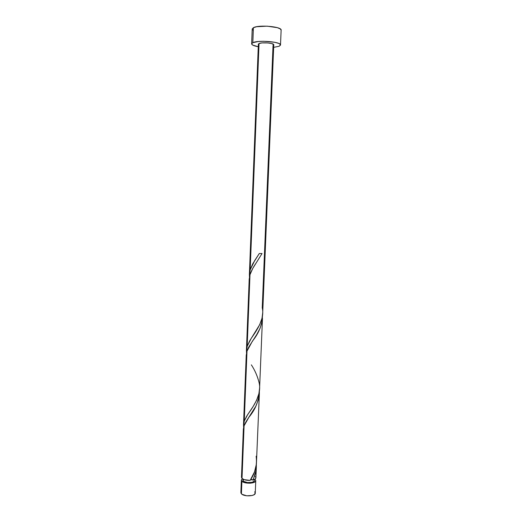 <?xml version="1.0" encoding="UTF-8"?>
<svg xmlns="http://www.w3.org/2000/svg" width="522" height="522" viewBox="0 0 522 522"><rect width="100%" height="100%" fill="white"/><g stroke="black" fill="none" stroke-linecap="round" stroke-linejoin="round"><path stroke-width="0.78" d="M241.36 480.018L242.293 478.661L241.36 480.057L241.901 481.199L241.36 480.018L240.87 492.566L241.412 493.786L241.901 481.199L245.836 482.915L250.045 483.215L252.655 482.85L255.278 481.604L255.773 480.494L254.951 479.17L255.773 480.599C256.048 483.646 244.433 484.162 241.901 481.199L241.412 493.786C243.931 496.872 255.526 496.311 255.258 493.14L254.11 494.699L252.139 495.489L246.697 495.789L242.077 494.341L241.001 493.205L241.418 491.463M243.311 479.281L243.239 481.01C245.275 483.379 254.547 482.967 254.331 480.527L253.411 481.728L251.832 482.328L247.48 482.55L243.774 481.434L243.239 481.01L243.311 479.281M252.211 28.964L253.398 27.699L256.648 26.72L267.166 26.165L277.384 27.673L280.307 28.938L281.13 30.152C282.148 26.629 258.703 24.527 253.398 27.699L252.824 42.693C258.109 39.829 281.502 41.819 280.503 45.009L279.1 46.262L273.658 47.358L279.1 46.262L280.484 45.146L279.675 43.913L278.461 43.313L274.624 42.256L263.675 41.277L258.325 41.512L252.824 42.693L253.398 27.699L252.211 28.978L251.643 43.848L252.824 42.693L251.643 43.835L252.668 45.062L258.279 46.739C253.999 45.949 251.787 44.983 251.643 43.848M273.756 44.84L273.045 45.44L262.24 307.843C264.811 318.583 257.405 329.493 251.167 338.471L247.18 346.301L246.521 352.937L246.417 350.523L247.18 346.301L249.986 274.696C251.258 270.938 253.287 267.075 256.08 263.101L262.037 253.535L259.297 253.522L254.769 260.465L250.182 269.763L249.464 276.882L249.385 274.409L250.182 269.763L259.029 43.535L261.972 42.915L267.838 42.934L271.734 43.567L273.763 44.788C274.265 43.085 261.913 42.028 259.029 43.535L250.182 269.763L252.772 263.806L259.297 253.522L262.037 253.535L252.831 268.308L249.986 274.696L247.18 346.301L249.581 341.055L259.682 324.71L262.005 318.289L262.683 313.07M253.829 477.767L252.792 480.044C254.756 479.529 255.787 478.785 255.891 477.819L255.186 478.994L252.792 480.044C255.291 475.131 256.472 469.989 256.341 464.626L255.95 470.622L253.829 477.767M242.019 476.194L241.464 477.284L242.012 478.406C243.689 479.809 246.391 480.481 250.129 480.41L254.521 471.862L256.4 464.11L259.369 393.51L258.357 399.793L255.78 406.318L245.842 422.011L244.074 425.808L242.012 478.406L244.074 425.808L243.363 429.019L241.471 477.238L242.012 478.406L244.244 479.659L250.129 480.41C255.258 472.997 257.261 464.932 256.132 456.221M244.074 425.808L248.903 417.241C255.375 409.607 258.866 400.909 259.362 391.141L259.369 393.51M251.356 364.852C254.951 370.346 257.548 376.355 259.153 382.874C261.79 394.351 253.79 406.096 247.656 414.631L244.257 421.097L243.643 427.277L243.513 424.915L244.257 421.097L246.997 351.117L252.459 341.075C258.795 333.349 262.129 324.984 262.449 315.96L262.077 321.852L260.06 328.312L256.759 334.537L248.798 346.973L246.997 351.117L244.257 421.097L246.612 416.282L253.15 406.462L256.596 400.283L258.899 393.692L259.578 388.283M246.997 351.117L246.227 355.312L243.513 424.915M249.986 274.696L249.203 279.159L246.417 350.523M258.899 44.794L258.377 44.142L259.029 43.535L258.377 44.168L249.385 274.409M251.943 479.535L250.952 479.725L252.792 480.044L250.952 479.725M255.871 477.571L255.291 476.599M252.452 29.643L253.229 30.309M243.226 479.235L242.913 479.653M242.802 480.103L243.239 481.01L242.841 479.033M254.664 491.861L255.258 493.036M255.773 480.605L255.258 493.14M254.377 479.496L254.331 480.527M281.13 30.139L280.503 45.009M273.763 44.781L262.67 313.539M256.341 466.942L255.891 477.819M262.468 318.387L259.565 388.766M254.769 260.465L257.816 255.806M251.167 338.471L254.175 333.943M247.656 414.631L250.625 410.259"/></g></svg>
